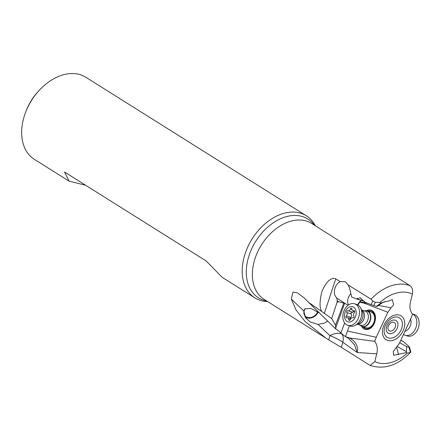 <?xml version="1.0" encoding="UTF-8"?>
<svg xmlns="http://www.w3.org/2000/svg" width="441" height="441" viewBox="0 0 441 441"><rect width="100%" height="100%" fill="white"/><g stroke="black" fill="none" stroke-linecap="round" stroke-linejoin="round"><path stroke-width="0.66" d="M222.187 277.334L206.179 260.984L64.546 172.012L69.061 181.141L85.626 185.253M315.287 225.726A48.444 33.648 122.1 0 0 306.368 215.803A48.444 33.648 122.1 0 0 247.886 246.695A48.444 33.648 122.1 0 0 254.832 297.84A48.444 33.648 122.1 0 0 267.648 301.567M69.061 181.141L34.293 159.3A48.444 33.648 -57.9 0 1 25.854 111.65A48.444 33.648 -57.9 0 1 27.348 108.155A48.444 33.648 -57.9 0 1 39.238 90.344A48.444 33.648 -57.9 0 1 85.83 77.263L306.368 215.803M25.854 111.65L26.443 110.151A42.342 29.409 -57.9 0 1 27.755 107.097A42.342 29.409 -57.9 0 1 38.141 91.53L39.238 90.344M341.841 333.914C338.517 332.718 334.537 333.286 329.901 335.612L328.71 339.89L264.038 299.296A44.778 31.107 -57.9 0 1 257.616 252.02A44.778 31.107 -57.9 0 1 257.654 251.932A44.778 31.107 -57.9 0 1 311.677 223.46L410.108 285.735C412.247 287.46 413.008 290.239 412.39 294.07L410.488 301.804C409.303 306.76 409.981 310.922 412.528 314.284L411.988 313.54M412.274 313.948L412.528 314.284L410.94 318.347L399.386 343.341L393.306 351.455L393.653 355.281L406.238 352.618L406.707 346.632L399.678 342.707M350.92 293.667A9.156 7.265 -56.9 0 0 348.555 304.929M356.251 298.855L351.775 297.107L349.426 287.675L348.125 284.969L345.893 282.201L344.851 281.694L340.27 281.65C335.358 283.839 333.253 291.088 334.984 295.591L336.748 298.066L337.304 300.845L338.572 301.65L343.765 303.193L344.035 302.758L336.748 298.066M348.125 284.969L371.074 299.185L372.816 301.027L371.09 304.643L376.41 306.412L380.17 303.568L381.145 303.529L383.593 302.091L387.573 301.137L380.98 303.006L380.17 303.568M364.04 301.087L356.582 298.783L360.121 297.758L364.85 302.201L371.09 304.643M373.77 305.585L375.363 302.25L372.816 301.027M375.363 302.25L379.977 302.515L380.98 303.006M376.41 306.412L377.165 306.385L381.145 303.529M364.068 301.275L356.289 298.866L364.514 301.236M392.242 299.566L388.675 301.131L387.589 301.137M361.328 300.426L359.917 301.71L364.316 302.664L364.073 303.171L387.832 312.283L391.029 307.763L378.466 305.448M368.075 311.148A9.156 6.488 107.2 0 1 374.26 314.075A9.156 6.488 107.2 0 1 373.929 323.363A9.156 6.488 107.2 0 1 363.208 326.891M367.182 310.872L371.002 312.052A8.241 5.838 107.2 0 1 373.599 323.082A8.241 5.838 107.2 0 1 366.135 327.795L362.309 326.61A8.241 5.838 -72.8 0 0 370.716 318.749A8.241 5.838 -72.8 0 0 367.182 310.872A8.241 5.838 -72.8 0 0 364.503 310.905M361.978 326.494A10.071 7.139 -72.8 0 0 365.214 329.427M371.162 310.188A10.071 7.139 -72.8 0 0 366.84 310.784M366.471 310.718A10.071 7.139 107.2 0 1 371.013 310.139A10.071 7.139 107.2 0 1 375.33 319.769A10.071 7.139 107.2 0 1 365.06 329.377A10.071 7.139 107.2 0 1 361.637 326.34M338.572 301.65L336.996 302.515L331.698 318.578L335.496 325.249L335.805 329.014C336.891 329.51 338.594 330.86 340.915 333.065L345.424 336.659L347.48 331.037L376.278 337.277L387.832 312.283M345.424 336.659L349.614 337.993C355.848 341.527 358.384 346.367 357.221 352.519L354.542 344.845L348.605 338.374L346.097 336.985M328.71 339.89L341.351 347.348L370.181 365.468L374.828 361.554L376.73 353.82C377.92 348.864 377.242 344.702 374.69 341.345L376.278 337.277M349.614 337.993L374.69 341.345M364.316 302.664L367.816 303.364M364.073 303.171L359.79 302.245L357.866 304.924M349.377 325.805L347.48 331.037M359.691 301.594L357.563 304.77M359.884 301.848L359.79 302.245M392.33 299.588L393.653 304.841L391.029 307.763M335.573 328.297L344.719 303.099L347.966 305.365M335.496 325.249L343.765 303.193M344.719 303.099L344.035 302.758L344.719 303.099M336.996 302.515A7.629 5.408 107.2 0 1 337.304 300.845M340.27 281.65L335.744 278.844C333.639 277.527 327.145 278.254 321.676 292.262C319.455 302.118 319.521 308.568 321.886 311.616L331.698 318.578M335.805 329.014L308.711 302.449L321.886 311.616M317.658 311.743A7.629 5.915 -36 0 1 306.903 317.228A7.629 5.915 -36 0 1 304.803 315.602A7.629 5.915 -36 0 1 305.271 308.584M304.869 316.605A8.241 6.389 144 0 0 317.233 313.689A8.241 6.389 144 0 0 318.099 312.041M327.834 321.164L324.141 323.187L318.044 324.394L310.089 321.908L305.63 317.779L303.711 310.839L304.924 308.832L310.96 308.43L319.664 313.143M308.711 302.449L304.571 298.237L297.405 292.868L293.011 292.036L291.269 299.064L296.005 309.913L304.979 321.412L326.241 338.374M400.693 340.518L402.903 341.207L408.945 346.466L409.011 347.249L406.707 346.632M410.869 352.161L409.524 347.144L409.011 347.249L410.406 352.458L407.241 353.109L406.238 352.618M396.575 347.155L398.548 354.492M410.406 352.458L410.461 352.116M354.509 303.755L356.769 304.455A11.29 7.999 107.2 0 1 360.584 307.824A11.29 7.999 107.2 0 1 361.609 315.254A11.29 7.999 107.2 0 1 355.148 325.403A11.29 7.999 107.2 0 1 350.093 326.026L347.833 325.326A11.29 7.999 -72.8 0 0 349.537 325.585A11.29 7.999 -72.8 0 0 359.349 314.554A11.29 7.999 -72.8 0 0 354.509 303.755A11.29 7.999 -72.8 0 0 352.8 303.502A11.29 7.999 -72.8 0 0 342.988 314.532A11.29 7.999 -72.8 0 0 347.833 325.326M354.525 311.225L350.854 313.071L351.775 315.728L350.082 318.562M353.599 314.29A2.464 1.747 -72.8 0 0 353.875 316.01A1.13 0.799 107.2 0 1 354.002 316.792A1.13 0.799 107.2 0 1 352.85 317.867A1.13 0.799 107.2 0 1 352.811 317.856A2.464 1.747 -72.8 0 0 352.723 317.823A2.464 1.747 -72.8 0 0 350.358 319.565A1.13 0.799 107.2 0 1 349.278 320.364A1.13 0.799 107.2 0 1 348.776 319.565A2.464 1.747 -72.8 0 0 347.684 317.818A2.464 1.747 -72.8 0 0 346.83 317.845A1.13 0.799 107.2 0 1 346.439 317.862A1.13 0.799 107.2 0 1 345.953 316.781A1.13 0.799 107.2 0 1 346.312 315.999A2.464 1.747 -72.8 0 0 347.095 314.284A2.464 1.747 -72.8 0 0 346.819 312.57A1.13 0.799 107.2 0 1 346.692 311.781A1.13 0.799 107.2 0 1 347.844 310.707A1.13 0.799 107.2 0 1 347.883 310.718A2.464 1.747 -72.8 0 0 347.971 310.751A2.464 1.747 -72.8 0 0 350.336 309.009A1.13 0.799 107.2 0 1 351.416 308.209A1.13 0.799 107.2 0 1 351.918 309.009A2.464 1.747 -72.8 0 0 353.009 310.756A2.464 1.747 -72.8 0 0 353.864 310.729A1.13 0.799 107.2 0 1 354.255 310.712A1.13 0.799 107.2 0 1 354.74 311.793A1.13 0.799 107.2 0 1 354.382 312.581A2.464 1.747 -72.8 0 0 353.599 314.29M349.2 322.051A7.938 5.623 -72.8 0 0 356.096 314.295A7.938 5.623 -72.8 0 0 351.494 306.523A7.938 5.623 -72.8 0 0 344.597 314.279A7.938 5.623 -72.8 0 0 349.2 322.051M360.121 325.072A8.241 5.838 -72.8 0 0 362.309 326.61M403.498 334.443A11.29 7.971 -72.8 0 0 405.207 335.314A11.29 7.971 -72.8 0 0 413.041 332.475A11.29 7.971 -72.8 0 0 416.861 321.743A11.29 7.971 -72.8 0 0 412.219 313.854M412.208 313.843L414.176 314.455A11.29 7.971 107.2 0 1 417.831 317.57A11.29 7.971 107.2 0 1 415.312 333.181A11.29 7.971 107.2 0 1 407.478 336.02L405.207 335.314M395.02 327.657A4.845 3.363 122.1 0 0 393.763 322.288A4.845 3.363 122.1 0 0 388.482 325.634A4.845 3.363 122.1 0 0 389.739 331.004A4.845 3.363 122.1 0 0 395.02 327.657M397.115 328.413A7.42 5.154 122.1 0 0 395.186 320.183A7.42 5.154 122.1 0 0 387.088 325.309A7.42 5.154 122.1 0 0 389.012 333.545A7.42 5.154 122.1 0 0 397.115 328.413M401.04 330A11.516 7.999 -57.9 0 1 388.532 337.971A11.516 7.999 -57.9 0 1 385.423 325.331A11.516 7.999 -57.9 0 1 385.489 325.188A11.516 7.999 -57.9 0 1 397.997 317.217A11.516 7.999 -57.9 0 1 401.106 329.851A11.516 7.999 -57.9 0 1 401.04 330M384.094 324.868A14.095 9.79 -57.9 0 1 399.469 315.128A14.095 9.79 -57.9 0 1 403.129 330.756A14.095 9.79 -57.9 0 1 387.749 340.496A14.095 9.79 -57.9 0 1 384.094 324.868M318.044 324.394L329.901 335.612A30.517 10.341 -164.4 0 1 342.778 342.216A12.205 8.385 125.5 0 0 341.962 334.085M341.351 347.348L342.778 342.216L357.221 352.519L376.73 353.82M340.915 333.065L344.603 322.911M324.311 313.512L335.744 278.844M303.711 310.839L291.269 299.064M406.354 351.62L397.165 346.488M374.828 361.554A38.676 26.868 122.1 0 0 407.241 353.109M412.39 294.07A38.676 26.868 122.1 0 0 379.977 302.515M410.108 285.735A44.778 31.107 122.1 0 0 371.074 299.185M314.323 225.125A46.498 32.298 122.1 0 0 251.783 248.614A46.498 32.298 122.1 0 0 251.745 248.702A46.498 32.298 122.1 0 0 266.684 300.96M360.584 307.824L362.215 310.938A8.23 5.832 107.2 0 1 362.215 310.938L362.215 310.938A8.23 5.832 107.2 0 1 362.965 316.357A8.23 5.832 107.2 0 1 358.252 323.755L358.252 323.755A8.23 5.832 107.2 0 1 358.246 323.755L355.148 325.403M348.776 319.565L350.137 319.984M346.312 315.999L350.689 317.349M346.819 312.57L351.196 313.92M348.059 310.773L352.26 312.074M350.336 309.009L351.99 309.521M353.864 310.729L354.575 310.949M357.425 324.196A7.414 5.253 -72.8 0 0 364.431 316.991A7.414 5.253 -72.8 0 0 361.78 310.111M361.752 310.056L365.093 311.087A7.414 5.253 107.2 0 1 368.285 318.093A7.414 5.253 107.2 0 1 368.274 318.176A7.414 5.253 107.2 0 1 360.71 325.254L357.37 324.223M360.198 325.1A8.07 5.716 -72.8 0 0 366.184 325.701A8.07 5.716 -72.8 0 0 370.39 318.689A8.07 5.716 -72.8 0 0 370.407 318.595A8.07 5.716 -72.8 0 0 364.586 310.933M404.943 331.318A8.23 5.81 -72.8 0 0 408.245 329.212A8.23 5.81 -72.8 0 0 410.615 319.047M221.983 277.207L254.832 297.84M360.898 298.077L360.099 297.829M346.174 282.394L345.865 282.19M400.715 340.474L402.738 341.102M370.175 365.473C384.315 369.872 397.859 365.424 410.808 352.133M350.755 318.766L347.684 317.818M352.387 312.118L347.971 310.751M354.724 311.285L353.009 310.756"/></g></svg>

